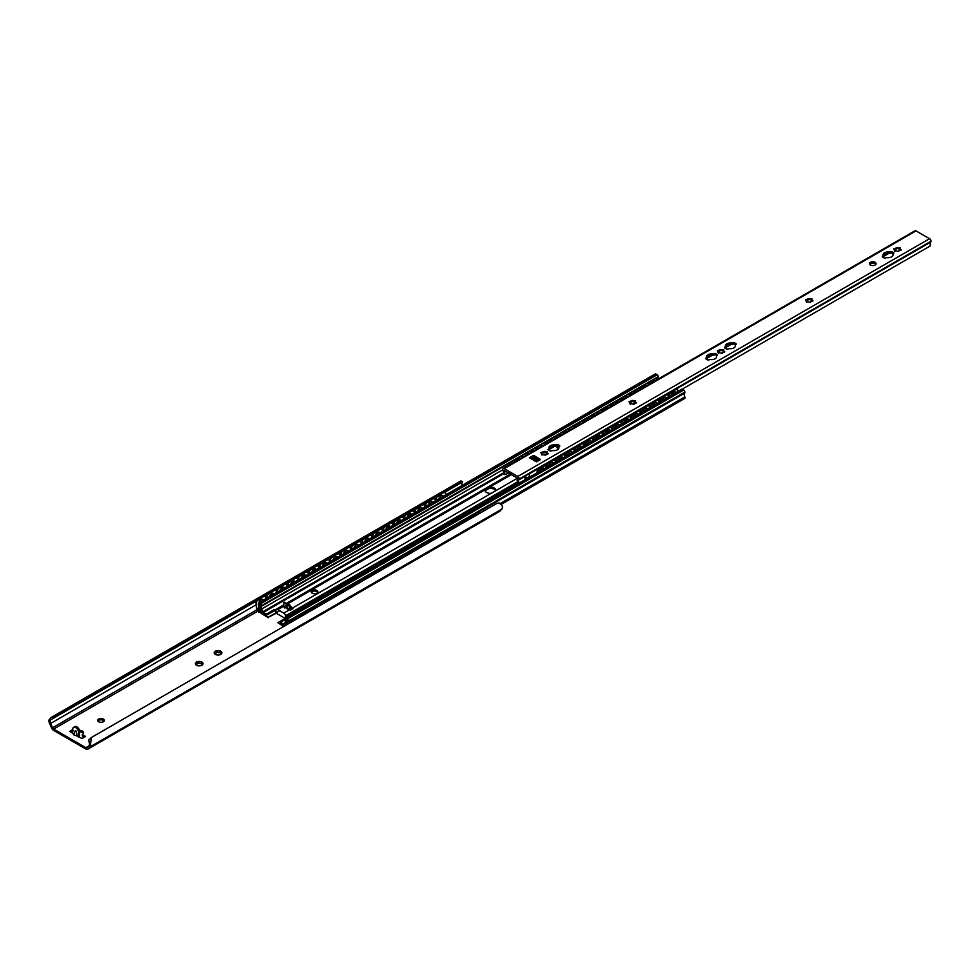 <?xml version="1.0" encoding="UTF-8"?>
<svg xmlns="http://www.w3.org/2000/svg" width="980" height="980" viewBox="0 0 980 980"><rect width="100%" height="100%" fill="white"/><g stroke="black" fill="none" stroke-linecap="round" stroke-linejoin="round"><path stroke-width="1.47" d="M103.329 719.038A3.332 1.923 180 0 1 104.309 720.386A3.332 1.923 180 0 1 100.977 722.309A3.332 1.923 180 0 1 97.645 720.386A3.332 1.923 180 0 1 99.703 718.622A3.332 1.923 180 0 1 103.329 719.038M104.088 721.072A3.332 1.923 0 0 0 103.329 720.398A3.332 1.923 0 0 0 97.865 721.072M196.159 665.077L196.172 665.028A3.847 2.217 180 0 1 195.4 663.374L195.657 662.835A3.847 2.217 180 0 1 197.752 661.623L198.707 661.476A3.847 2.217 180 0 1 201.561 661.917L202.774 664.514A3.847 2.217 180 0 1 201.941 665.249A3.847 2.217 180 0 1 200.68 665.726L199.724 665.873A3.847 2.217 180 0 1 196.87 665.432L196.649 665.432M202.125 662.762L202.738 664.55M202.272 662.272L202.26 662.321A3.847 2.217 180 0 1 203.032 663.975M196.306 665.31L195.4 663.374M198.707 661.476L201.561 661.917M202.774 664.514L200.716 665.775M197.715 662.737L197.715 663.178A1.47 0.845 180 0 1 197.739 663.325L197.752 661.623L196.012 664.122M201.892 663.301L201.243 663.362A1.47 0.845 180 0 1 198.916 662.995L197.739 663.007M202.162 664.979A1.47 0.845 180 0 1 201.77 664.416A1.47 0.845 180 0 1 201.819 664.195M499.163 511.609A3.749 2.156 -120 0 0 499.518 511.474A3.749 2.156 -120 0 0 499.812 511.242L501.711 509.196A5.598 3.234 -120 0 0 502.373 506.207L500.474 503.708L497.203 503.218L91.299 737.56L88.678 740.072L89.413 743.269A3.957 2.279 60 0 1 88.984 745.609L87.049 747.691A1.874 1.078 60 0 1 86.901 747.814A1.874 1.078 60 0 1 85.958 747.716L53.643 729.059A1.874 1.078 60 0 1 52.553 727.785L50.617 723.461A3.957 2.279 60 0 1 50.188 720.619L51.242 719.32M214.485 651.957A3.847 2.217 180 0 1 216.58 650.757L217.523 650.61A3.847 2.217 180 0 1 220.39 651.051L221.088 651.455A3.847 2.217 180 0 1 221.847 653.109L221.603 653.648A3.847 2.217 180 0 1 220.757 654.383A3.847 2.217 180 0 1 219.508 654.861L218.552 655.008A3.847 2.217 180 0 1 215.686 654.567L215 654.162A3.847 2.217 180 0 1 214.228 652.509L216.58 650.757L216.556 652.46A1.47 0.845 180 0 1 214.877 653.305M76.55 735.833L73.904 734.951L74.762 731.631C75.791 729.647 76.489 730.884 76.857 735.331L78.033 736.691L78.621 732.624A4.165 2.401 -120 0 0 76.808 728.434A4.165 2.401 -120 0 0 73.598 727.319A4.165 2.401 -120 0 0 72.741 729.218L72.741 733.64L74.051 734.388M73.01 733.285L69.654 731.35L72.741 729.561M79.552 730.406A4.165 2.401 180 0 1 83.631 732.807A4.165 2.401 180 0 1 82.406 734.51L85.542 736.433L82.002 738.479L78.033 736.691M197.739 663.325A1.47 0.845 180 0 1 196.049 664.17M221.088 651.455L221.847 653.109M220.941 651.884L221.566 653.672M215.135 654.444L214.228 652.509M217.523 650.61L220.39 651.051M221.603 653.648L219.545 654.91M220.708 652.435L220.059 652.484A1.47 0.845 180 0 1 217.744 652.129L216.556 652.141M220.978 654.113A1.47 0.845 180 0 1 220.598 653.538A1.47 0.845 180 0 1 220.647 653.329M78.621 732.954L79.797 731.938A4.165 2.401 -120 0 0 77.984 727.748A4.165 2.401 -120 0 0 74.774 726.633L73.598 727.319M79.503 732.452L79.503 735.502A2.083 1.201 -60 0 1 79.147 736.825M74.505 733.971L74.762 731.631M83.459 733.493A4.165 2.401 0 0 0 79.797 731.778M73.035 730.749L70.83 732.023M84.354 737.119L82.296 735.931L82.296 734.571M91.299 737.56L90.601 743.942A5.598 3.234 -120 0 1 89.94 746.932L88.029 748.977A3.749 2.156 -120 0 1 87.735 749.21A3.749 2.156 -120 0 1 85.86 749.026L53.741 730.48A3.749 2.156 -120 0 1 51.573 727.92L49.662 723.681A5.598 3.234 -120 0 1 49 719.933L51.033 717.544L54.182 716.123L52.136 718.977L256.466 601.01M462.229 485.345A3.957 2.279 60 0 1 461.96 482.883L462.376 481.707L460.073 481.793L54.182 716.123M460.073 481.793L460.772 482.197M462.376 481.707L460.955 480.886L51.046 717.544M497.203 503.218L499.237 503.034M462.707 481.94L444.565 492.413M436.48 497.081L433.969 498.526M425.884 503.193L423.385 504.639M415.3 509.306L412.788 510.752M404.716 515.419L402.204 516.864M394.119 521.532L391.62 522.977M383.535 527.644L381.024 529.102M372.939 533.769L370.44 535.215M362.355 539.882L359.856 541.327M351.771 545.995L349.26 547.44M341.175 552.108L338.676 553.553M330.591 558.22L328.079 559.666M320.007 564.333L317.496 565.779M309.411 570.446L306.911 571.891M298.827 576.559L296.315 578.004M288.23 582.671L285.731 584.117M277.646 588.784L275.147 590.23M267.062 594.897L264.551 596.342M284.923 618.576L277.83 622.68L283.6 626.538M276.262 613.235L268.422 617.241L279.361 610.92M264.931 596.514A2.083 1.348 113.3 0 0 264.723 596.391A2.083 1.348 113.3 0 0 263.718 596.514L257.25 600.25A2.083 1.348 113.3 0 0 255.964 602.896L257.164 610.393L259.614 612.488A1.874 1.078 60 0 1 261.341 613.48L268.422 617.768M284.041 626.281L277.83 622.68M268.422 617.241L261.636 613.26A2.499 1.446 -120 0 0 259.332 611.937L259.014 611.826M293.804 620.646A3.749 1.874 -54.1 0 1 296.487 619.103M258.879 602.749A3.749 2.413 -66.7 0 1 262.848 599.49A3.749 2.413 -66.7 0 1 263.546 600.054M304.388 614.534A3.749 1.874 -54.1 0 1 307.071 612.99M269.476 596.636A3.749 2.413 -66.7 0 1 273.445 593.378A3.749 2.413 -66.7 0 1 274.131 593.941M314.984 608.421A3.749 1.874 -54.1 0 1 317.655 606.877M280.06 590.524A3.749 2.413 -66.7 0 1 284.029 587.265A3.749 2.413 -66.7 0 1 284.727 587.829M325.568 602.308A3.749 1.874 -54.1 0 1 328.251 600.765M290.644 584.411A3.749 2.413 -66.7 0 1 294.613 581.152A3.749 2.413 -66.7 0 1 295.311 581.716M336.152 596.195A3.749 1.874 -54.1 0 1 338.835 594.652M301.24 578.298A3.749 2.413 -66.7 0 1 305.209 575.04A3.749 2.413 -66.7 0 1 305.895 575.603A3.749 3.749 0 0 0 305 574.966M346.749 590.082A3.749 1.874 -54.1 0 1 349.419 588.539M311.824 572.185A3.749 2.413 -66.7 0 1 315.793 568.927A3.749 2.413 -66.7 0 1 316.491 569.49A3.749 3.749 0 0 0 315.585 568.853M357.333 583.97A3.749 1.874 -54.1 0 1 360.015 582.426M322.408 566.073A3.749 2.413 -66.7 0 1 326.377 562.814A3.749 2.413 -66.7 0 1 327.075 563.378A3.749 3.749 0 0 0 326.181 562.74M367.916 577.857A3.749 1.874 -54.1 0 1 370.599 576.313M333.004 559.96A3.749 2.413 -66.7 0 1 336.973 556.701A3.749 2.413 -66.7 0 1 337.671 557.265M378.513 571.744A3.749 1.874 -54.1 0 1 381.196 570.201M343.588 553.847A3.749 2.413 -66.7 0 1 347.557 550.589A3.749 2.413 -66.7 0 1 348.255 551.152M389.097 565.632A3.749 1.874 -54.1 0 1 391.78 564.088M354.184 547.734A3.749 2.413 -66.7 0 1 358.153 544.476A3.749 2.413 -66.7 0 1 358.839 545.039M399.693 559.519A3.749 1.874 -54.1 0 1 402.363 557.975M364.768 541.621A3.749 2.413 -66.7 0 1 368.737 538.363A3.749 2.413 -66.7 0 1 369.435 538.927M410.277 553.406A3.749 1.874 -54.1 0 1 412.96 551.863M375.352 535.509A3.749 2.413 -66.7 0 1 379.321 532.25A3.749 2.413 -66.7 0 1 380.02 532.814A3.749 3.749 0 0 0 379.125 532.177M420.861 547.293A3.749 1.874 -54.1 0 1 423.544 545.75M385.949 529.396A3.749 2.413 -66.7 0 1 389.918 526.138A3.749 2.413 -66.7 0 1 390.604 526.701A3.749 3.749 0 0 0 389.709 526.064M431.457 541.181A3.749 1.874 -54.1 0 1 434.128 539.637M396.533 523.283A3.749 2.413 -66.7 0 1 400.502 520.025A3.749 2.413 -66.7 0 1 401.2 520.588M442.041 535.068A3.749 1.874 -54.1 0 1 444.724 533.524M407.116 517.171A3.749 2.413 -66.7 0 1 411.086 513.912A3.749 2.413 -66.7 0 1 411.784 514.476A3.749 3.749 0 0 0 410.89 513.839M452.625 528.955A3.749 1.874 -54.1 0 1 455.308 527.399M417.713 511.058A3.749 2.413 -66.7 0 1 421.682 507.787A3.749 2.413 -66.7 0 1 422.368 508.363M463.221 522.842A3.749 1.874 -54.1 0 1 465.904 521.287M428.297 504.933A3.749 2.413 -66.7 0 1 432.266 501.674A3.749 2.413 -66.7 0 1 432.964 502.25M256.405 603.08A2.083 1.348 -66.7 0 1 257.679 600.434L257.25 600.25M259.014 612.267L256.723 610.209L255.964 602.896M263.718 596.514L257.679 600.434M264.159 596.698A2.083 1.348 -66.7 0 1 265.164 596.587A2.083 1.348 -66.7 0 1 265.813 597.641L265.923 598.682M290.447 622.594A2.083 1.041 -54.1 0 1 292.077 620.352L291.636 620.034A2.083 1.041 125.9 0 0 289.982 622.459L290.276 622.68M299.317 616.408A2.083 1.041 125.9 0 0 299.133 616.2A2.083 1.041 125.9 0 0 298.104 616.298L291.636 620.034M298.104 616.298L292.077 620.352M298.545 616.616A2.083 1.041 -54.1 0 1 299.574 616.518A2.083 1.041 -54.1 0 1 299.843 617.167M266.989 596.967A2.083 1.348 -66.7 0 1 268.275 594.321L267.834 594.137A2.083 1.348 113.3 0 0 266.548 596.783L267.099 598.008M275.515 590.401A2.083 1.348 113.3 0 0 275.319 590.279A2.083 1.348 113.3 0 0 274.302 590.401L267.834 594.137M266.707 598.241L266.548 596.783M274.302 590.401L268.275 594.321M274.743 590.585A2.083 1.348 -66.7 0 1 275.748 590.475A2.083 1.348 -66.7 0 1 276.397 591.528L276.507 592.569M301.032 616.469A2.083 1.041 -54.1 0 1 302.661 614.24L302.22 613.921A2.083 1.041 125.9 0 0 300.566 616.346L300.872 616.567M309.901 610.295A2.083 1.041 125.9 0 0 309.729 610.087A2.083 1.041 125.9 0 0 308.688 610.185L302.22 613.921M308.688 610.185L302.661 614.24M309.129 610.503A2.083 1.041 -54.1 0 1 310.17 610.405A2.083 1.041 -54.1 0 1 310.427 611.055M277.573 590.854A2.083 1.348 -66.7 0 1 278.859 588.208L278.418 588.024A2.083 1.348 113.3 0 0 277.144 590.671L277.683 591.896M286.111 584.288A2.083 1.348 113.3 0 0 285.903 584.166A2.083 1.348 113.3 0 0 284.898 584.288L278.418 588.024M277.291 592.128L277.144 590.671M284.898 584.288L278.859 588.208M285.327 584.472A2.083 1.348 -66.7 0 1 286.344 584.362A2.083 1.348 -66.7 0 1 286.993 585.415L287.103 586.457M311.628 610.356A2.083 1.041 -54.1 0 1 313.245 608.127L312.816 607.808A2.083 1.041 125.9 0 0 311.15 610.234L311.456 610.454M320.497 604.182A2.083 1.041 125.9 0 0 320.313 603.974A2.083 1.041 125.9 0 0 319.284 604.072L312.816 607.808M319.284 604.072L313.245 608.127M319.713 604.391A2.083 1.041 -54.1 0 1 320.754 604.28A2.083 1.041 -54.1 0 1 321.011 604.942M288.169 584.741A2.083 1.348 -66.7 0 1 289.455 582.096L289.014 581.912A2.083 1.348 113.3 0 0 287.728 584.546L288.279 585.783M296.695 578.176A2.083 1.348 113.3 0 0 296.487 578.053A2.083 1.348 113.3 0 0 295.482 578.176L289.014 581.912M287.875 586.003L287.728 584.546M295.482 578.176L289.455 582.096M295.923 578.359A2.083 1.348 -66.7 0 1 296.928 578.249A2.083 1.348 -66.7 0 1 297.577 579.303L297.687 580.344M322.212 604.244A2.083 1.041 -54.1 0 1 323.841 602.014L323.4 601.696A2.083 1.041 125.9 0 0 321.746 604.121L322.04 604.341M331.081 598.07A2.083 1.041 125.9 0 0 330.909 597.861A2.083 1.041 125.9 0 0 329.868 597.959L323.4 601.696M329.868 597.959L323.841 602.014M330.309 598.278A2.083 1.041 -54.1 0 1 331.338 598.168A2.083 1.041 -54.1 0 1 331.608 598.829M298.753 578.629A2.083 1.348 -66.7 0 1 300.039 575.983L299.598 575.799A2.083 1.348 113.3 0 0 298.312 578.433L298.863 579.67M307.279 572.063A2.083 1.348 113.3 0 0 307.083 571.94A2.083 1.348 113.3 0 0 306.066 572.063L299.598 575.799M298.471 579.891L298.312 578.433M306.066 572.063L300.039 575.983M306.507 572.246A2.083 1.348 -66.7 0 1 307.512 572.136A2.083 1.348 -66.7 0 1 308.161 573.19L308.271 574.231M332.796 598.131A2.083 1.041 -54.1 0 1 334.425 595.901L333.984 595.583A2.083 1.041 125.9 0 0 332.33 598.008L332.637 598.229M341.665 591.957A2.083 1.041 125.9 0 0 341.493 591.749A2.083 1.041 125.9 0 0 340.464 591.846L333.984 595.583M340.464 591.846L334.425 595.901M340.893 592.165A2.083 1.041 -54.1 0 1 341.934 592.055A2.083 1.041 -54.1 0 1 342.192 592.716M309.337 572.516A2.083 1.348 -66.7 0 1 310.623 569.87L310.195 569.686A2.083 1.348 113.3 0 0 308.908 572.32L309.447 573.557M317.875 565.95A2.083 1.348 113.3 0 0 317.667 565.827A2.083 1.348 113.3 0 0 316.663 565.95L310.195 569.686M309.055 573.778L308.908 572.32M316.663 565.95L310.623 569.87M317.104 566.134A2.083 1.348 -66.7 0 1 318.108 566.011A2.083 1.348 -66.7 0 1 318.757 567.077L318.868 568.118M343.392 592.018A2.083 1.041 -54.1 0 1 345.009 589.788L344.58 589.47A2.083 1.041 125.9 0 0 342.914 591.896L343.221 592.116M352.261 585.844A2.083 1.041 125.9 0 0 352.077 585.624A2.083 1.041 125.9 0 0 351.048 585.734L344.58 589.47M351.048 585.734L345.009 589.788M351.489 586.052A2.083 1.041 -54.1 0 1 352.518 585.942A2.083 1.041 -54.1 0 1 352.776 586.604M319.933 566.403A2.083 1.348 -66.7 0 1 321.22 563.757L320.779 563.574A2.083 1.348 113.3 0 0 319.492 566.207L320.043 567.445M328.459 559.837A2.083 1.348 113.3 0 0 328.251 559.715A2.083 1.348 113.3 0 0 327.247 559.837L320.779 563.574M319.639 567.665L319.492 566.207M327.247 559.837L321.22 563.757M327.688 560.021A2.083 1.348 -66.7 0 1 328.692 559.899A2.083 1.348 -66.7 0 1 329.341 560.964L329.452 562.005M353.976 585.905A2.083 1.041 -54.1 0 1 355.605 583.676L355.164 583.357A2.083 1.041 125.9 0 0 353.51 585.783L353.817 586.003M362.845 579.731A2.083 1.041 125.9 0 0 362.674 579.511A2.083 1.041 125.9 0 0 361.632 579.621L355.164 583.357M361.632 579.621L355.605 583.676M362.073 579.94A2.083 1.041 -54.1 0 1 363.102 579.829A2.083 1.041 -54.1 0 1 363.372 580.491M330.517 560.291A2.083 1.348 -66.7 0 1 331.804 557.645L331.363 557.461A2.083 1.348 113.3 0 0 330.076 560.095L330.627 561.332M339.055 553.725A2.083 1.348 113.3 0 0 338.847 553.602A2.083 1.348 113.3 0 0 337.843 553.725L331.363 557.461M330.236 561.552L330.076 560.095M337.843 553.725L331.804 557.645M338.272 553.908A2.083 1.348 -66.7 0 1 339.288 553.786A2.083 1.348 -66.7 0 1 339.938 554.851L340.036 555.893M364.572 579.793A2.083 1.041 -54.1 0 1 366.189 577.563L365.748 577.245A2.083 1.041 125.9 0 0 364.095 579.67L364.401 579.891M373.429 573.619A2.083 1.041 125.9 0 0 373.257 573.398A2.083 1.041 125.9 0 0 372.229 573.508L365.748 577.245M372.229 573.508L366.189 577.563M372.657 573.827A2.083 1.041 -54.1 0 1 373.699 573.716A2.083 1.041 -54.1 0 1 373.956 574.378M341.113 554.178A2.083 1.348 -66.7 0 1 342.388 551.532L341.959 551.348A2.083 1.348 113.3 0 0 340.673 553.982L341.212 555.219M349.64 547.612A2.083 1.348 113.3 0 0 349.431 547.489A2.083 1.348 113.3 0 0 348.427 547.612L341.959 551.348M340.82 555.44L340.673 553.982M348.427 547.612L342.388 551.532M348.868 547.796A2.083 1.348 -66.7 0 1 349.872 547.673A2.083 1.348 -66.7 0 1 350.522 548.739L350.632 549.78M375.156 573.68A2.083 1.041 -54.1 0 1 376.773 571.45L376.345 571.132A2.083 1.041 125.9 0 0 374.679 573.557L374.985 573.778M384.025 567.506A2.083 1.041 125.9 0 0 383.841 567.285A2.083 1.041 125.9 0 0 382.812 567.396L376.345 571.132M382.812 567.396L376.773 571.45M383.254 567.714A2.083 1.041 -54.1 0 1 384.283 567.604A2.083 1.041 -54.1 0 1 384.552 568.265M351.698 548.065A2.083 1.348 -66.7 0 1 352.984 545.419L352.543 545.235A2.083 1.348 113.3 0 0 351.257 547.869L351.808 549.106M360.224 541.499A2.083 1.348 113.3 0 0 360.027 541.377A2.083 1.348 113.3 0 0 359.011 541.499L352.543 545.235M351.416 549.327L351.257 547.869M359.011 541.499L352.984 545.419M359.452 541.683A2.083 1.348 -66.7 0 1 360.456 541.56A2.083 1.348 -66.7 0 1 361.106 542.626L361.216 543.667M385.74 567.567A2.083 1.041 -54.1 0 1 387.37 565.338L386.929 565.019A2.083 1.041 125.9 0 0 385.275 567.445L385.581 567.665M394.609 561.393A2.083 1.041 125.9 0 0 394.438 561.173A2.083 1.041 125.9 0 0 393.397 561.283L386.929 565.019M393.397 561.283L387.37 565.338M393.838 561.601A2.083 1.041 -54.1 0 1 394.879 561.491A2.083 1.041 -54.1 0 1 395.136 562.153M362.282 541.952A2.083 1.348 -66.7 0 1 363.568 539.306L363.127 539.123A2.083 1.348 113.3 0 0 361.853 541.756L362.392 542.994M370.82 535.386A2.083 1.348 113.3 0 0 370.612 535.264A2.083 1.348 113.3 0 0 369.607 535.386L363.127 539.123M362 543.214L361.853 541.756M369.607 535.386L363.568 539.306M370.036 535.57A2.083 1.348 -66.7 0 1 371.053 535.448A2.083 1.348 -66.7 0 1 371.702 536.513L371.8 537.555M396.337 561.454A2.083 1.041 -54.1 0 1 397.954 559.225L397.513 558.906A2.083 1.041 125.9 0 0 395.859 561.332L396.165 561.552M405.205 555.28A2.083 1.041 125.9 0 0 405.022 555.06A2.083 1.041 125.9 0 0 403.993 555.17L397.513 558.906M403.993 555.17L397.954 559.225M404.422 555.489A2.083 1.041 -54.1 0 1 405.463 555.378A2.083 1.041 -54.1 0 1 405.72 556.04M372.878 535.84A2.083 1.348 -66.7 0 1 374.152 533.193L373.723 533.01A2.083 1.348 113.3 0 0 372.437 535.644L372.988 536.881M381.404 529.274A2.083 1.348 113.3 0 0 381.196 529.151A2.083 1.348 113.3 0 0 380.191 529.274L373.723 533.01M372.584 537.101L372.437 535.644M380.191 529.274L374.152 533.193M380.632 529.457A2.083 1.348 -66.7 0 1 381.637 529.335A2.083 1.348 -66.7 0 1 382.286 530.401L382.396 531.442M406.921 555.341A2.083 1.041 -54.1 0 1 408.55 553.112L408.109 552.793A2.083 1.041 125.9 0 0 406.455 555.219L406.749 555.44M415.79 549.168A2.083 1.041 125.9 0 0 415.618 548.947A2.083 1.041 125.9 0 0 414.577 549.057L408.109 552.793M414.577 549.057L408.55 553.112M415.018 549.376A2.083 1.041 -54.1 0 1 416.047 549.266A2.083 1.041 -54.1 0 1 416.316 549.915M383.462 529.715A2.083 1.348 -66.7 0 1 384.748 527.081L384.307 526.897A2.083 1.348 113.3 0 0 383.021 529.531L383.572 530.768M391.988 523.161A2.083 1.348 113.3 0 0 391.792 523.038A2.083 1.348 113.3 0 0 390.775 523.161L384.307 526.897M383.18 530.989L383.021 529.531M390.775 523.161L384.748 527.081M391.216 523.345A2.083 1.348 -66.7 0 1 392.221 523.222A2.083 1.348 -66.7 0 1 392.87 524.288L392.98 525.329M417.505 549.229A2.083 1.041 -54.1 0 1 419.134 546.999L418.693 546.681A2.083 1.041 125.9 0 0 417.039 549.106L417.345 549.327M426.374 543.055A2.083 1.041 125.9 0 0 426.202 542.834A2.083 1.041 125.9 0 0 425.161 542.945L418.693 546.681M425.161 542.945L419.134 546.999M425.602 543.263A2.083 1.041 -54.1 0 1 426.643 543.153A2.083 1.041 -54.1 0 1 426.9 543.802M394.046 523.602A2.083 1.348 -66.7 0 1 395.332 520.968L394.903 520.772A2.083 1.348 113.3 0 0 393.617 523.418L394.156 524.643M402.584 517.048A2.083 1.348 113.3 0 0 402.376 516.926A2.083 1.348 113.3 0 0 401.371 517.048L394.903 520.772M393.764 524.876L393.617 523.418M401.371 517.048L395.332 520.968M401.8 517.232A2.083 1.348 -66.7 0 1 402.817 517.109A2.083 1.348 -66.7 0 1 403.466 518.175L403.576 519.216M428.101 543.116A2.083 1.041 -54.1 0 1 429.718 540.887L429.289 540.568A2.083 1.041 125.9 0 0 427.623 542.994L427.929 543.214M436.97 536.942A2.083 1.041 125.9 0 0 436.786 536.721A2.083 1.041 125.9 0 0 435.757 536.832L429.289 540.568M435.757 536.832L429.718 540.887M436.198 537.15A2.083 1.041 -54.1 0 1 437.227 537.04A2.083 1.041 -54.1 0 1 437.484 537.689M404.642 517.489A2.083 1.348 -66.7 0 1 405.928 514.855L405.487 514.659A2.083 1.348 113.3 0 0 404.201 517.305L404.752 518.53M413.168 510.935A2.083 1.348 113.3 0 0 412.96 510.813A2.083 1.348 113.3 0 0 411.955 510.923L405.487 514.659M404.348 518.763L404.201 517.305M411.955 510.923L405.928 514.855M412.396 511.119A2.083 1.348 -66.7 0 1 413.401 510.997A2.083 1.348 -66.7 0 1 414.05 512.062L414.16 513.104M438.685 537.003A2.083 1.041 -54.1 0 1 440.314 534.774L439.873 534.455A2.083 1.041 125.9 0 0 438.219 536.881L438.513 537.101M447.554 530.829A2.083 1.041 125.9 0 0 447.382 530.609A2.083 1.041 125.9 0 0 446.341 530.719L439.873 534.455M446.341 530.719L440.314 534.774M446.782 531.038A2.083 1.041 -54.1 0 1 447.811 530.927A2.083 1.041 -54.1 0 1 448.08 531.577M415.226 511.376A2.083 1.348 -66.7 0 1 416.512 508.743L416.071 508.547A2.083 1.348 113.3 0 0 414.785 511.193L415.336 512.418M423.764 504.823A2.083 1.348 113.3 0 0 423.556 504.7A2.083 1.348 113.3 0 0 422.539 504.81L416.071 508.547M414.944 512.65L414.785 511.193M422.539 504.81L416.512 508.743M422.98 505.006A2.083 1.348 -66.7 0 1 423.985 504.884A2.083 1.348 -66.7 0 1 424.634 505.95L424.744 506.991M449.269 530.891A2.083 1.041 -54.1 0 1 450.898 528.661L450.457 528.343A2.083 1.041 125.9 0 0 448.803 530.768L449.11 530.989M458.138 524.716A2.083 1.041 125.9 0 0 457.966 524.496A2.083 1.041 125.9 0 0 456.937 524.606L450.457 528.343M456.937 524.606L450.898 528.661M457.366 524.925A2.083 1.041 -54.1 0 1 458.407 524.815A2.083 1.041 -54.1 0 1 458.665 525.464M425.822 505.264A2.083 1.348 -66.7 0 1 427.096 502.63L426.668 502.434A2.083 1.348 113.3 0 0 425.381 505.08L425.92 506.305M434.348 498.71A2.083 1.348 113.3 0 0 434.14 498.587A2.083 1.348 113.3 0 0 433.136 498.698L426.668 502.434M425.528 506.538L425.381 505.08M433.136 498.698L427.096 502.63M433.577 498.894A2.083 1.348 -66.7 0 1 434.581 498.771A2.083 1.348 -66.7 0 1 435.23 499.837L435.341 500.878M459.865 524.778A2.083 1.041 -54.1 0 1 461.482 522.548L461.053 522.23A2.083 1.041 125.9 0 0 459.387 524.655L459.694 524.876M468.734 518.604A2.083 1.041 125.9 0 0 468.55 518.383A2.083 1.041 125.9 0 0 467.521 518.494L461.053 522.23M467.521 518.494L461.482 522.548M467.962 518.812A2.083 1.041 -54.1 0 1 468.991 518.702A2.083 1.041 -54.1 0 1 469.249 519.351M438.893 498.82A3.749 2.413 -66.7 0 1 442.862 495.562A3.749 2.413 -66.7 0 1 443.548 496.137M473.805 516.73A3.749 1.874 -54.1 0 1 476.488 515.174M436.406 499.151A2.083 1.348 -66.7 0 1 437.693 496.517L437.252 496.321A2.083 1.348 113.3 0 0 435.965 498.967L436.517 500.192M444.932 492.597A2.083 1.348 113.3 0 0 444.724 492.475A2.083 1.348 113.3 0 0 443.72 492.585L437.252 496.321M436.125 500.425L435.965 498.967M443.72 492.585L437.693 496.517M444.161 492.781A2.083 1.348 -66.7 0 1 445.165 492.658A2.083 1.348 -66.7 0 1 445.814 493.724L445.925 494.765M470.449 518.665A2.083 1.041 -54.1 0 1 472.078 516.436L471.637 516.117A2.083 1.041 125.9 0 0 469.984 518.543L470.29 518.763M479.318 512.491A2.083 1.041 125.9 0 0 479.147 512.271A2.083 1.041 125.9 0 0 478.105 512.381L471.637 516.117M478.105 512.381L472.078 516.436M478.546 512.699A2.083 1.041 -54.1 0 1 479.575 512.589A2.083 1.041 -54.1 0 1 479.845 513.238M495.709 490.858A5.402 3.124 0 0 0 494.226 489.241A5.402 3.124 0 0 0 488.493 488.53L485.345 490.355A5.402 3.124 0 0 0 485.088 490.858M283.747 606.314L277.634 609.572A3.332 1.923 -120 0 0 275.968 609.413A3.332 1.923 -120 0 0 275.919 609.438L275.76 612.476M283.514 606.179A3.332 1.923 -120 0 0 282.84 605.897L283.771 605.358M485.051 489.816L489.632 487.17A5.402 3.124 180 0 1 494.226 488.052A5.402 3.124 180 0 1 495.807 490.257A5.402 3.124 180 0 1 495.758 490.711L491.164 493.357A5.402 3.124 180 0 1 484.99 490.257A5.402 3.124 180 0 1 485.051 489.816L287.63 603.803M290.546 606.363L292.31 608.2A3.332 1.923 60 0 1 292.959 608.69L290.3 610.209A3.332 1.923 -120 0 0 289.627 609.707L288.782 609.732L289.517 607.233L288.929 605.738L283.918 602.847L283.477 606.669L284.96 607.527M287.814 616.947L285.462 614.95A3.332 1.923 -120 0 0 283.747 613.1L277.634 609.572M289.517 607.233L290.546 606.632L289.957 605.138L284.359 602.59M290.105 606.89L290.105 608.617A1.874 1.078 -60 0 1 289.786 609.805M285.401 607.098L285.596 605.946C286.479 604.954 287.091 605.726 287.446 608.286L285.107 607.612M292.31 608.2L292.31 609.058M292.31 608.568L290.105 607.294M317.679 592.41A3.332 1.923 0 0 0 316.871 591.638A3.332 1.923 0 0 0 311.346 592.41L313.576 591.161M316.871 590.45A3.332 1.923 180 0 1 317.839 591.81A3.332 1.923 180 0 1 314.519 593.733A3.332 1.923 180 0 1 311.187 591.81A3.332 1.923 180 0 1 313.245 590.034A3.332 1.923 180 0 1 316.871 590.45M275.539 611.63L274.853 610.846A1.25 0.723 0 0 0 273.775 611.055L267.16 614.877A1.25 0.723 180 0 1 265.396 614.877L265.396 613.676A1.25 0.723 0 0 0 267.16 613.676L273.775 609.866A1.25 0.723 180 0 1 275.613 609.903L275.907 609.989M265.396 613.676L262.775 611.826L261.672 608.984A3.491 2.021 60 0 1 261.648 606.167A1.495 0.87 -120 0 0 261.77 605.665L261.77 605.518A1.495 0.87 -120 0 0 260.717 603.68L259.48 602.97A1.666 0.956 -120 0 0 258.647 602.884A1.666 0.956 -120 0 0 258.304 603.643L258.304 604.048A1.666 0.956 -120 0 0 258.487 604.88A3.957 2.279 60 0 1 258.316 608.507A1.25 0.723 -120 0 0 258.132 609.033L258.132 609.18A1.25 0.723 -120 0 0 259.014 610.712L261.452 612.12L261.452 610.932L259.21 609.634A5.402 3.124 -120 0 0 258.916 603.827L260.839 604.942A4.949 2.854 -120 0 0 260.778 609.07L262.101 612.463A1.25 0.723 -120 0 0 262.861 613.407L265.396 614.877M285.058 618.307L275.919 613.027M281.272 621.835A1.25 0.723 0 0 0 281.272 622.851L283.796 624.113L284.996 622.459A3.491 2.021 60 0 0 285.021 619.666L281.272 621.835M285.217 625.118L284.433 625.571A1.25 0.723 -120 0 1 283.808 625.497L281.272 624.04A1.25 0.723 180 0 1 280.917 623.537L280.917 622.337M284.433 625.571A1.25 0.723 -120 0 0 284.58 625.436L285.891 623.562A4.949 2.854 -120 0 0 285.829 619.372L287.753 620.475A5.402 3.124 -120 0 0 286.969 624.603M286.05 625.13L285.217 624.652L285.217 625.608M287.789 624.113A3.957 2.279 60 0 1 288.181 622.018A1.666 0.956 -120 0 0 288.365 621.394L288.365 621.002A1.666 0.956 -120 0 0 287.189 618.968L285.952 618.245A1.495 0.87 -120 0 0 285.204 618.172A1.495 0.87 -120 0 0 284.898 618.858L284.898 619.005A1.495 0.87 -120 0 0 285.021 619.666M260.68 608.788L259.21 609.634M657.837 378.109A3.491 2.021 60 0 1 658.131 377.263A1.495 0.87 -120 0 0 658.254 376.749L658.254 376.602A1.495 0.87 -120 0 0 657.2 374.776L655.963 374.066A1.666 0.956 -120 0 0 655.13 373.98L258.647 602.884M684.138 398.346A1.25 0.723 -120 0 0 685.02 397.831L685.02 397.684A1.25 0.723 -120 0 0 684.836 396.937A3.957 2.279 60 0 1 684.665 393.115A1.666 0.956 -120 0 0 684.848 392.49L684.848 392.098A1.666 0.956 -120 0 0 683.673 390.052L682.435 389.342A1.495 0.87 -120 0 0 681.688 389.268L285.204 618.172M286.785 623.746L285.217 624.652M535.117 457.611L532.226 458.959L536.256 458.591A2.328 1.348 0 0 0 536.697 458.518M632.847 403.711L634.673 402.952M544.304 454.451L545.713 454.818M558.637 448.693L557.02 447.762M557.02 447.493L558.784 446.464M633.95 403.576L632.994 404.127M545.676 455.308L544.733 454.843M537.26 458.848A2.328 1.348 180 0 1 536.256 459.106L533.096 459.179M558.784 448.411L558.796 447.113A4.986 2.879 180 0 1 558.918 447.738A4.986 2.879 180 0 1 552.843 450.555L550.258 451.057L547.955 449.526L549.057 448.375A4.986 2.879 180 0 1 548.935 447.738A4.986 2.879 180 0 1 555.023 444.932L557.608 444.43L559.666 445.618L557.228 447.872M525.537 453.936A2.083 1.384 110.8 0 0 525.329 453.826A2.083 1.384 110.8 0 0 524.337 453.961L519.045 457.011A2.083 1.384 110.8 0 0 517.82 459.681L518.236 459.841M524.337 453.961L524.778 454.12A2.083 1.384 -69.2 0 1 525.758 453.997A2.083 1.384 -69.2 0 1 526.493 455.063M524.778 454.12L519.045 457.011M518.261 459.828A2.083 1.384 -69.2 0 1 519.486 457.182M520.858 458.322A3.283 2.193 -69.2 0 1 523.835 456.558A3.283 2.193 -69.2 0 1 523.884 456.57M537.677 471.147A2.083 0.98 -52.2 0 1 539.404 468.759L538.963 468.428A2.083 0.98 127.8 0 0 537.248 470.804L537.457 472.544M536.918 472.85L537.248 470.804M545.456 465.488A2.083 0.98 127.8 0 0 545.284 465.255A2.083 0.98 127.8 0 0 544.255 465.365L538.963 468.428M544.255 465.365L544.696 465.708A2.083 0.98 -52.2 0 1 545.725 465.598A2.083 0.98 -52.2 0 1 545.921 466.394L545.688 467.791M534.945 448.509A2.083 1.384 110.8 0 0 534.737 448.399A2.083 1.384 110.8 0 0 533.757 448.522L528.465 451.584A2.083 1.384 110.8 0 0 527.24 454.242L527.644 454.402A2.083 1.384 -69.2 0 1 528.894 451.743L528.465 451.584M533.757 448.522L534.186 448.693A2.083 1.384 -69.2 0 1 535.178 448.558A2.083 1.384 -69.2 0 1 535.901 449.636M534.186 448.693L528.894 451.743M530.278 452.882A3.283 2.193 -69.2 0 1 533.255 451.119A3.283 2.193 -69.2 0 1 533.304 451.143M547.097 465.708A2.083 0.98 -52.2 0 1 548.812 463.332L548.384 462.989A2.083 0.98 127.8 0 0 546.656 465.377L546.865 467.105M554.864 460.061A2.083 0.98 127.8 0 0 554.705 459.828A2.083 0.98 127.8 0 0 553.676 459.939L548.384 462.989M546.326 467.423L546.656 465.377M553.676 459.939L548.812 463.332M554.104 460.269A2.083 0.98 -52.2 0 1 555.133 460.159A2.083 0.98 -52.2 0 1 555.329 460.955L555.109 462.352M544.353 443.07A2.083 1.384 110.8 0 0 544.157 442.96A2.083 1.384 110.8 0 0 543.165 443.095L537.873 446.145A2.083 1.384 110.8 0 0 536.648 448.816L537.065 448.963M543.165 443.095L543.606 443.254A2.083 1.384 -69.2 0 1 544.586 443.132A2.083 1.384 -69.2 0 1 545.321 444.197M543.606 443.254L537.873 446.145M537.077 448.95A2.083 1.384 -69.2 0 1 538.302 446.317M539.686 447.456A3.283 2.193 -69.2 0 1 542.663 445.692A3.283 2.193 -69.2 0 1 542.712 445.704M556.505 460.282A2.083 0.98 -52.2 0 1 558.22 457.893L557.792 457.562A2.083 0.98 127.8 0 0 556.077 459.939L556.285 461.666M564.272 454.622A2.083 0.98 127.8 0 0 564.113 454.389A2.083 0.98 127.8 0 0 563.084 454.5L558.22 457.893M563.084 454.5L557.792 457.562M564.517 456.913L564.737 455.516A2.083 0.98 -52.2 0 0 564.541 454.732L564.113 454.389M563.524 454.843A2.083 0.98 -52.2 0 1 564.541 454.732M558.11 460.612A3.283 1.556 -52.2 0 1 560.095 457.746A3.283 1.556 -52.2 0 1 562.336 457.121A3.283 1.556 -52.2 0 1 562.349 457.121A3.283 3.283 0 0 1 562.998 457.795M553.774 437.644A2.083 1.384 110.8 0 0 553.565 437.533A2.083 1.384 110.8 0 0 552.573 437.656L547.281 440.706A2.083 1.384 110.8 0 0 546.056 443.377L546.473 443.536A2.083 1.384 -69.2 0 1 547.722 440.877L547.281 440.706M552.573 437.656L553.014 437.815A2.083 1.384 -69.2 0 1 553.994 437.693A2.083 1.384 -69.2 0 1 554.729 438.771M553.014 437.815L547.722 440.877M549.094 442.017A3.283 2.193 -69.2 0 1 552.071 440.253A3.283 2.193 -69.2 0 1 552.12 440.265M565.913 454.843A2.083 0.98 -52.2 0 1 567.641 452.466L567.2 452.123A2.083 0.98 127.8 0 0 565.485 454.5L565.693 456.239M573.692 449.195A2.083 0.98 127.8 0 0 573.521 448.95A2.083 0.98 127.8 0 0 572.491 449.073L567.2 452.123M565.154 456.545L565.485 454.5M572.491 449.073L567.641 452.466M572.933 449.404A2.083 0.98 -52.2 0 1 573.962 449.293A2.083 0.98 -52.2 0 1 574.158 450.09L573.925 451.486M563.182 432.204A2.083 1.384 110.8 0 0 562.973 432.094A2.083 1.384 110.8 0 0 561.993 432.217L556.701 435.279A2.083 1.384 110.8 0 0 555.476 437.95L555.88 438.097M561.993 432.217L562.422 432.388A2.083 1.384 -69.2 0 1 563.414 432.254A2.083 1.384 -69.2 0 1 564.137 433.332M562.422 432.388L556.701 435.279M555.905 438.085A2.083 1.384 -69.2 0 1 557.13 435.439M558.514 436.578A3.283 2.193 -69.2 0 1 561.491 434.814A3.283 2.193 -69.2 0 1 561.54 434.838M575.334 449.404A2.083 0.98 -52.2 0 1 577.048 447.027L576.62 446.696A2.083 0.98 127.8 0 0 574.893 449.073L575.101 450.8M583.1 443.756A2.083 0.98 127.8 0 0 582.929 443.524A2.083 0.98 127.8 0 0 581.912 443.634L577.048 447.027M581.912 443.634L576.62 446.696M583.345 446.047L583.566 444.651A2.083 0.98 -52.2 0 0 583.37 443.854L582.929 443.524M582.341 443.977A2.083 0.98 -52.2 0 1 583.37 443.854M576.938 449.747A3.283 1.556 -52.2 0 1 578.911 446.88A3.283 1.556 -52.2 0 1 581.165 446.255A3.283 1.556 -52.2 0 1 581.177 446.255M572.59 426.766A2.083 1.384 110.8 0 0 572.394 426.655A2.083 1.384 110.8 0 0 571.401 426.79L566.109 429.84A2.083 1.384 110.8 0 0 564.884 432.511L565.301 432.67M571.401 426.79L571.842 426.949A2.083 1.384 -69.2 0 1 572.822 426.827A2.083 1.384 -69.2 0 1 573.557 427.893M571.842 426.949L566.109 429.84M565.313 432.658A2.083 1.384 -69.2 0 1 566.538 430.012M567.922 431.151A3.283 2.193 -69.2 0 1 570.899 429.387A3.283 2.193 -69.2 0 1 570.948 429.399M584.741 443.977A2.083 0.98 -52.2 0 1 586.457 441.6L586.028 441.257A2.083 0.98 127.8 0 0 584.313 443.634L584.521 445.373M592.508 438.317A2.083 0.98 127.8 0 0 592.349 438.085A2.083 0.98 127.8 0 0 591.32 438.207L586.028 441.257M583.97 445.68L584.313 443.634M591.32 438.207L586.457 441.6M591.761 438.538A2.083 0.98 -52.2 0 1 592.778 438.428A2.083 0.98 -52.2 0 1 592.974 439.224L592.753 440.62M582.01 421.339A2.083 1.384 110.8 0 0 581.802 421.229A2.083 1.384 110.8 0 0 580.809 421.351L575.517 424.413A2.083 1.384 110.8 0 0 574.292 427.072L574.709 427.231A2.083 1.384 -69.2 0 1 575.958 424.573L575.517 424.413M580.809 421.351L581.25 421.523A2.083 1.384 -69.2 0 1 582.23 421.388A2.083 1.384 -69.2 0 1 582.965 422.466M581.25 421.523L575.958 424.573M577.33 425.712A3.283 2.193 -69.2 0 1 580.307 423.948A3.283 2.193 -69.2 0 1 580.356 423.973A3.283 3.283 0 0 0 580.123 423.887M594.149 438.538A2.083 0.98 -52.2 0 1 595.877 436.161L595.436 435.818A2.083 0.98 127.8 0 0 593.721 438.207L593.929 439.934M601.928 432.891A2.083 0.98 127.8 0 0 601.757 432.658A2.083 0.98 127.8 0 0 600.728 432.768L595.877 436.161M600.728 432.768L595.436 435.818M602.161 435.181L602.394 433.785A2.083 0.98 -52.2 0 0 602.198 432.988L601.757 432.658M601.169 433.099A2.083 0.98 -52.2 0 1 602.198 432.988M595.754 438.881A3.283 1.556 -52.2 0 1 597.739 436.002A3.283 1.556 -52.2 0 1 599.993 435.39A3.283 1.556 -52.2 0 1 600.005 435.39M591.418 415.9A2.083 1.384 110.8 0 0 591.21 415.79A2.083 1.384 110.8 0 0 590.23 415.924L584.938 418.975A2.083 1.384 110.8 0 0 583.713 421.645L584.117 421.792A2.083 1.384 -69.2 0 1 585.366 419.146L584.938 418.975M590.23 415.924L590.658 416.084A2.083 1.384 -69.2 0 1 591.651 415.961A2.083 1.384 -69.2 0 1 592.373 417.027M590.658 416.084L585.366 419.146M586.751 420.285A3.283 2.193 -69.2 0 1 589.727 418.521A3.283 2.193 -69.2 0 1 589.776 418.534M603.57 433.111A2.083 0.98 -52.2 0 1 605.285 430.722L604.856 430.392A2.083 0.98 127.8 0 0 603.129 432.768L603.337 434.507M611.336 427.452A2.083 0.98 127.8 0 0 611.165 427.219A2.083 0.98 127.8 0 0 610.148 427.329L604.856 430.392M602.798 434.814L603.129 432.768M610.148 427.329L605.285 430.722M610.577 427.672A2.083 0.98 -52.2 0 1 611.606 427.562A2.083 0.98 -52.2 0 1 611.802 428.346L611.581 429.742M600.826 410.473A2.083 1.384 110.8 0 0 600.63 410.363A2.083 1.384 110.8 0 0 599.638 410.485L594.346 413.548A2.083 1.384 110.8 0 0 593.121 416.206L593.537 416.365M599.638 410.485L600.079 410.645A2.083 1.384 -69.2 0 1 601.059 410.522A2.083 1.384 -69.2 0 1 601.793 411.6M600.079 410.645L594.346 413.548M593.549 416.353A2.083 1.384 -69.2 0 1 594.774 413.707M596.159 414.846A3.283 2.193 -69.2 0 1 599.135 413.082A3.283 2.193 -69.2 0 1 599.184 413.107M612.978 427.672A2.083 0.98 -52.2 0 1 614.693 425.296L614.264 424.952A2.083 0.98 127.8 0 0 612.549 427.329L612.757 429.069M620.744 422.025A2.083 0.98 127.8 0 0 620.585 421.78A2.083 0.98 127.8 0 0 619.556 421.902L614.693 425.296M619.556 421.902L614.264 424.952M620.989 424.316L621.21 422.919A2.083 0.98 -52.2 0 0 621.014 422.123L620.585 421.78M619.997 422.233A2.083 0.98 -52.2 0 1 621.014 422.123M614.582 428.015A3.283 1.556 -52.2 0 1 616.567 425.136A3.283 1.556 -52.2 0 1 618.809 424.512A3.283 1.556 -52.2 0 1 618.821 424.524A3.283 3.283 0 0 1 619.47 425.185M610.246 405.034A2.083 1.384 110.8 0 0 610.038 404.924A2.083 1.384 110.8 0 0 609.046 405.046L603.754 408.109A2.083 1.384 110.8 0 0 602.529 410.779L602.945 410.926A2.083 1.384 -69.2 0 1 604.195 408.268L603.754 408.109M609.046 405.046L609.487 405.218A2.083 1.384 -69.2 0 1 610.466 405.083A2.083 1.384 -69.2 0 1 611.202 406.161M609.487 405.218L604.195 408.268M605.567 409.407A3.283 2.193 -69.2 0 1 608.543 407.643A3.283 2.193 -69.2 0 1 608.592 407.668A3.283 3.283 0 0 0 608.36 407.594M622.386 422.233A2.083 0.98 -52.2 0 1 624.113 419.857L623.672 419.526A2.083 0.98 127.8 0 0 621.957 421.902L622.165 423.63M630.164 416.586A2.083 0.98 127.8 0 0 629.993 416.353A2.083 0.98 127.8 0 0 628.964 416.463L623.672 419.526M621.626 423.948L621.957 421.902M628.964 416.463L624.113 419.857M629.405 416.806A2.083 0.98 -52.2 0 1 630.434 416.684A2.083 0.98 -52.2 0 1 630.63 417.48L630.397 418.877M619.654 399.595A2.083 1.384 110.8 0 0 619.446 399.485A2.083 1.384 110.8 0 0 618.466 399.62L613.174 402.67A2.083 1.384 110.8 0 0 611.949 405.34L612.353 405.5A2.083 1.384 -69.2 0 1 613.602 402.841L613.174 402.67M618.466 399.62L618.895 399.779A2.083 1.384 -69.2 0 1 619.887 399.656A2.083 1.384 -69.2 0 1 620.61 400.734M618.895 399.779L613.602 402.841M614.987 403.981A3.283 2.193 -69.2 0 1 617.964 402.216A3.283 2.193 -69.2 0 1 618.013 402.229M631.806 416.806A2.083 0.98 -52.2 0 1 633.521 414.43L633.092 414.087A2.083 0.98 127.8 0 0 631.365 416.463L631.573 418.203M639.573 411.147A2.083 0.98 127.8 0 0 639.401 410.914A2.083 0.98 127.8 0 0 638.384 411.037L633.521 414.43M638.384 411.037L633.092 414.087M639.817 413.45L640.038 412.053A2.083 0.98 -52.2 0 0 639.842 411.257L639.401 410.914M638.813 411.367A2.083 0.98 -52.2 0 1 639.842 411.257M633.411 417.149A3.283 1.556 -52.2 0 1 635.383 414.271A3.283 1.556 -52.2 0 1 637.637 413.646A3.283 1.556 -52.2 0 1 637.649 413.658M629.062 394.168A2.083 1.384 110.8 0 0 628.866 394.058A2.083 1.384 110.8 0 0 627.874 394.18L622.582 397.243A2.083 1.384 110.8 0 0 621.357 399.901L621.773 400.06M627.874 394.18L628.315 394.352A2.083 1.384 -69.2 0 1 629.295 394.217A2.083 1.384 -69.2 0 1 630.03 395.295M628.315 394.352L622.582 397.243M621.786 400.048A2.083 1.384 -69.2 0 1 623.01 397.402M624.395 398.541A3.283 2.193 -69.2 0 1 627.372 396.777A3.283 2.193 -69.2 0 1 627.42 396.802M641.214 411.367A2.083 0.98 -52.2 0 1 642.929 408.991L642.5 408.648A2.083 0.98 127.8 0 0 640.785 411.037L640.994 412.764M648.981 405.72A2.083 0.98 127.8 0 0 648.821 405.487A2.083 0.98 127.8 0 0 647.792 405.598L642.5 408.648M640.442 413.082L640.785 411.037M647.792 405.598L642.929 408.991M648.233 405.928A2.083 0.98 -52.2 0 1 649.25 405.818A2.083 0.98 -52.2 0 1 649.446 406.614L649.226 408.011M638.482 388.729A2.083 1.384 110.8 0 0 638.274 388.619A2.083 1.384 110.8 0 0 637.282 388.754L631.99 391.804A2.083 1.384 110.8 0 0 630.765 394.475L631.181 394.634A2.083 1.384 -69.2 0 1 632.431 391.976L631.99 391.804M637.282 388.754L637.723 388.913A2.083 1.384 -69.2 0 1 638.703 388.791A2.083 1.384 -69.2 0 1 639.438 389.856M637.723 388.913L632.431 391.976M633.803 393.115A3.283 2.193 -69.2 0 1 636.78 391.351A3.283 2.193 -69.2 0 1 636.829 391.363A3.283 3.283 0 0 0 636.596 391.29M650.622 405.941A2.083 0.98 -52.2 0 1 652.349 403.552L651.908 403.221A2.083 0.98 127.8 0 0 650.193 405.598L650.402 407.337M658.401 400.281A2.083 0.98 127.8 0 0 658.229 400.048A2.083 0.98 127.8 0 0 657.2 400.159L652.349 403.552M657.2 400.159L651.908 403.221M658.634 402.572L658.866 401.188A2.083 0.98 -52.2 0 0 658.67 400.391L658.229 400.048M657.641 400.502A2.083 0.98 -52.2 0 1 658.67 400.391M652.227 406.271A3.283 1.556 -52.2 0 1 654.211 403.405A3.283 1.556 -52.2 0 1 656.465 402.78A3.283 1.556 -52.2 0 1 656.477 402.792M647.89 383.303A2.083 1.384 110.8 0 0 647.682 383.192A2.083 1.384 110.8 0 0 646.702 383.315L641.41 386.377A2.083 1.384 110.8 0 0 640.185 389.036L640.589 389.195A2.083 1.384 -69.2 0 1 641.839 386.537L641.41 386.377M646.702 383.315L647.131 383.486A2.083 1.384 -69.2 0 1 648.123 383.352A2.083 1.384 -69.2 0 1 648.846 384.43M647.131 383.486L641.839 386.537M643.223 387.676A3.283 2.193 -69.2 0 1 646.2 385.912A3.283 2.193 -69.2 0 1 646.249 385.936M660.042 400.502A2.083 0.98 -52.2 0 1 661.757 398.125L661.329 397.782A2.083 0.98 127.8 0 0 659.601 400.171L659.81 401.898M667.809 394.854A2.083 0.98 127.8 0 0 667.637 394.622A2.083 0.98 127.8 0 0 666.62 394.732L661.329 397.782M659.27 402.204L659.601 400.171M666.62 394.732L661.757 398.125M667.049 395.063A2.083 0.98 -52.2 0 1 668.078 394.952A2.083 0.98 -52.2 0 1 668.274 395.749L668.042 397.145M539.282 471.478A3.283 1.556 -52.2 0 1 541.266 468.612A3.283 1.556 -52.2 0 1 543.52 467.987A3.283 1.556 -52.2 0 1 543.533 467.999M548.702 466.051A3.283 1.556 -52.2 0 1 550.674 463.173A3.283 1.556 -52.2 0 1 552.928 462.548A3.283 1.556 -52.2 0 1 552.941 462.56M567.518 455.185A3.283 1.556 -52.2 0 1 569.503 452.307A3.283 1.556 -52.2 0 1 571.757 451.682A3.283 1.556 -52.2 0 1 571.769 451.694M586.346 444.308A3.283 1.556 -52.2 0 1 588.331 441.441A3.283 1.556 -52.2 0 1 590.573 440.816A3.283 1.556 -52.2 0 1 590.585 440.829A3.283 3.283 0 0 1 591.234 441.49M605.174 433.442A3.283 1.556 -52.2 0 1 607.147 430.575A3.283 1.556 -52.2 0 1 609.401 429.951A3.283 1.556 -52.2 0 1 609.413 429.963M623.99 422.576A3.283 1.556 -52.2 0 1 625.975 419.71A3.283 1.556 -52.2 0 1 628.229 419.085A3.283 1.556 -52.2 0 1 628.241 419.085M642.819 411.71A3.283 1.556 -52.2 0 1 644.803 408.832A3.283 1.556 -52.2 0 1 647.045 408.219A3.283 1.556 -52.2 0 1 647.057 408.219M661.647 400.845A3.283 1.556 -52.2 0 1 663.619 397.966A3.283 1.556 -52.2 0 1 665.873 397.341A3.283 1.556 -52.2 0 1 665.886 397.353M657.298 377.863A2.083 1.384 110.8 0 0 657.102 377.753A2.083 1.384 110.8 0 0 656.11 377.876L650.818 380.938A2.083 1.384 110.8 0 0 649.593 383.609L650.01 383.756M656.11 377.876L656.551 378.047A2.083 1.384 -69.2 0 1 657.531 377.925A2.083 1.384 -69.2 0 1 658.266 378.99M656.551 378.047L650.818 380.938M650.022 383.744A2.083 1.384 -69.2 0 1 651.247 381.098M652.631 382.237A3.283 2.193 -69.2 0 1 655.608 380.473A3.283 2.193 -69.2 0 1 655.657 380.497M669.45 395.063A2.083 0.98 -52.2 0 1 671.165 392.686L670.736 392.355A2.083 0.98 127.8 0 0 669.022 394.732L669.23 396.459M677.217 389.415A2.083 0.98 127.8 0 0 677.058 389.183A2.083 0.98 127.8 0 0 676.029 389.293L670.736 392.355M668.679 396.777L669.022 394.732M676.029 389.293L671.165 392.686M676.47 389.636A2.083 0.98 -52.2 0 1 677.486 389.513A2.083 0.98 -52.2 0 1 677.682 390.31L677.462 391.706M671.055 395.406A3.283 1.556 -52.2 0 1 673.039 392.539A3.283 1.556 -52.2 0 1 675.281 391.914A3.283 1.556 -52.2 0 1 675.293 391.914M544.696 465.708L539.404 468.759M555.746 461.984L556.077 459.939M574.562 451.119L574.893 449.073M593.39 440.253L593.721 438.207M612.206 429.375L612.549 427.329M631.034 418.509L631.365 416.463M649.863 407.643L650.193 405.598M546.754 452.846L543.104 452.576A3.687 2.119 0 0 0 542.479 452.76M546.534 452.76A3.687 2.119 0 0 0 544.047 452.429L544.292 451.449M547.636 454.205L547.11 453.066M546.534 452.834L548.298 453.666L544.745 455.002L541.585 454.512L542.504 453.654L540.74 452.687L544.292 451.351L547.452 451.841L546.534 452.699M541.707 453.287L543.018 452.393M541.401 453.948L541.928 455.088M545.75 455.284L545.738 454.598M519.645 483.018L518.346 481.474A3.491 2.021 60 0 1 518.947 479.82A1.666 0.956 -120 0 0 519.229 479.098L519.229 478.987A2.083 1.201 -120 0 0 517.759 476.439L504.222 468.624A2.083 1.201 -120 0 0 503.181 468.526A2.083 1.201 -120 0 0 502.752 469.481L502.752 469.591A1.666 0.956 -120 0 0 503.034 470.633A3.491 2.021 60 0 1 503.622 472.973L504.81 473.646A5.157 2.977 -120 0 0 504.002 470.412L517.979 478.485A5.157 2.977 -120 0 0 517.171 480.788L519.449 482.944M634.77 401.812A3.687 2.119 0 0 0 632.284 401.482L631.341 401.629A3.687 2.119 0 0 0 630.716 401.825M549.057 448.583L548.788 450.2M558.796 447.113L558.796 448.264M559.078 446.635L557.608 445.79L555.023 446.292A4.986 2.879 0 0 0 549.082 448.436M706.482 357.798L706.715 357.357A4.986 2.879 180 0 1 706.592 356.72A4.986 2.879 180 0 1 712.668 353.915L715.253 353.413L717.323 354.601L716.454 356.095A4.986 2.879 180 0 1 716.576 356.72A4.986 2.879 180 0 1 710.488 359.538L707.903 360.04L705.6 358.509L706.482 357.798L706.482 359.158L706.715 357.565M716.735 355.618L715.253 354.772L712.668 355.274A4.986 2.879 0 0 0 706.727 357.406M725.531 346.687L725.261 348.317M735.551 344.752L734.081 343.907L731.497 344.397A4.986 2.879 0 0 0 725.555 346.54M883.188 255.67L882.907 257.299M893.209 253.734L891.739 252.877L889.142 253.379A4.986 2.879 0 0 0 883.201 255.523M811.244 299.868L813.008 300.836L809.456 302.171L806.295 301.681L807.214 300.823L805.45 299.856L809.014 298.52L812.163 299.01L811.256 299.966A3.687 2.119 0 0 0 808.77 299.598L807.814 299.745A3.687 2.119 0 0 0 807.189 299.929M539.515 460.147L534.21 457.084L534.21 455.725L533.034 455.725L533.034 457.084L534.21 457.084M533.034 457.084L531.307 458.089M875.875 264.343A3.332 1.923 0 0 0 875.116 263.669A3.332 1.923 0 0 0 869.652 264.343M899.481 248.981A3.687 2.119 0 0 0 897.006 248.65L896.051 248.798A3.687 2.119 0 0 0 895.438 248.994M723.02 350.913L724.771 351.771L721.219 353.106L718.058 352.616L718.977 351.759L717.213 350.803L720.778 349.468L723.926 349.958L723.007 350.816A3.687 2.119 0 0 0 720.52 350.534L719.577 350.681A3.687 2.119 0 0 0 718.952 350.877M634.991 401.898L632.284 401.482L632.529 400.502M635.873 403.27L635.346 402.131M634.77 401.886L636.535 402.719L632.982 404.054L629.822 403.564L630.74 402.707L628.976 401.739L632.541 400.416L635.689 400.894L634.77 401.763M629.944 402.351L631.255 401.457M629.638 403.013L630.164 404.152M633.986 404.336L633.974 403.662M724.673 347.3L725.531 346.479A4.986 2.879 180 0 1 725.42 345.854A4.986 2.879 180 0 1 731.497 343.037L734.081 342.547L736.139 343.735L735.282 345.23A4.986 2.879 180 0 1 735.392 345.854A4.986 2.879 180 0 1 729.316 348.672L726.731 349.162L724.673 347.974M882.319 256.282L883.188 255.462A4.986 2.879 180 0 1 883.066 254.837A4.986 2.879 180 0 1 889.142 252.019L891.739 251.529L893.797 252.718L892.927 254.212A4.986 2.879 180 0 1 893.05 254.837A4.986 2.879 180 0 1 886.973 257.642L884.377 258.144L882.319 256.956M723.228 350.963L720.778 350.399L718.879 351.489M720.766 350.375L720.766 349.529L720.52 350.534M724.11 352.322L723.583 351.183M718.181 351.404L719.492 350.509M717.875 352.065L718.401 353.204M722.223 353.388L722.211 352.714M811.465 300.015L809.014 299.451L807.116 300.554M809.002 299.439L809.002 298.582L808.77 299.598M812.346 301.375L811.82 300.235M806.418 300.456L807.728 299.562M806.111 301.117L806.638 302.257M810.472 302.453L810.448 301.767M899.701 249.067L897.251 248.504L895.353 249.606M897.251 247.671L897.006 248.65M900.583 250.439L900.057 249.3M899.481 248.932L901.245 249.888L897.692 251.223L894.532 250.733L895.451 249.876L893.687 248.908L897.251 247.585L900.399 248.063L899.493 249.03M894.654 249.52L895.965 248.626M894.348 250.182L894.887 251.321M898.709 251.505L898.685 250.831M875.116 262.309A3.332 1.923 180 0 1 876.096 263.669A3.332 1.923 180 0 1 872.764 265.592A3.332 1.923 180 0 1 869.432 263.669A3.332 1.923 180 0 1 871.49 261.893A3.332 1.923 180 0 1 875.116 262.309M524.962 477.922L528.943 477.138L524.962 479.428L524.962 477.922M524.962 479.428L524.962 476.109L529.874 473.267L528.943 477.138M526.334 477.138L524.962 477.138L524.962 476.341L518.947 479.82M503.818 473.891L503.622 472.973L503.818 473.891M503.181 468.526L914.965 230.79A2.083 1.201 60 0 1 915.994 230.888L929.53 238.704A2.083 1.201 60 0 1 931 241.252L931 241.362A1.666 0.956 60 0 1 930.718 242.085A3.491 2.021 -120 0 0 930.155 244.094L930.13 246.029L682.117 389.219M535.668 461.31L533.426 460.416M532.912 459.02L530.56 457.66A2.083 1.201 120 0 0 529.519 457.758L533.365 459.988M529.519 457.758L533.034 455.725M534.21 455.725L540.102 459.13M540.102 459.804L536.575 461.837A2.083 1.201 -60 0 1 536.673 461.788M530.989 456.913L530.989 457.905L530.989 456.913M888.86 253.355L883.201 256.613M871.845 263.179L869.701 264.416M731.215 344.372L725.555 347.643M712.386 355.238L706.727 358.509M508.926 472.703L506.048 474.369M198.916 661.892L198.916 662.995M201.243 662.247L201.243 663.362M257.471 611.385L53.643 729.059M88.261 746.393L85.958 747.716M217.744 651.026L217.744 652.129M220.059 651.382L220.059 652.484M214.828 652.19L214.828 653.244M73.035 733.126L74.198 733.8M76.857 735.331L78.326 736.188M79.797 731.938L78.621 732.624M89.413 743.269L90.601 743.942M49 719.933L50.188 720.619M256.16 604.795L50.617 723.461M256.699 609.928L52.553 727.785M501.711 509.196L89.94 746.932M499.812 511.242L88.029 748.977M284.898 618.748L277.94 622.766M275.919 612.806L268.312 617.204M258.255 609.768L257.164 610.393M258.512 610.246L257.458 610.859M260.104 611.349L259.137 611.9M260.227 611.41L259.332 611.937M262.309 612.868L261.636 613.26M262.469 613.088L261.832 613.456M633.95 403.846L633.166 404.311M537.983 459.265L535.656 460.6M511.817 474.369L489.632 487.17M517.893 477.922L495.758 490.711M491.164 493.357L292.579 608.004M289.627 609.707L283.747 613.1M525.684 477.138L524.962 477.554M517.599 481.805L285.878 615.587M288.782 609.732L287.152 608.788M283.771 606.154L285.18 606.975M287.446 608.286L289.076 609.217M284.947 602.259L283.918 602.847M289.957 605.138L288.929 605.738M290.546 606.154L289.517 606.755M292.42 607.453L292.42 608.127M487.219 489.02L486.031 489.706M503.647 473.695L263.289 612.463M275.919 609.438L275.919 612.917M286.43 616.016L286.43 617.461M285.462 614.95L285.462 618.025M281.272 624.04L281.272 622.851M273.775 609.866L273.775 611.055M267.16 613.676L267.16 614.877M287.079 616.445L518.873 482.626M284.188 623.611L283.379 624.064M558.784 448.044L558.147 448.411M488.751 488.481L485.247 490.502M655.963 374.066L259.48 602.97M657.2 374.776L260.717 603.68M658.254 376.602L261.77 605.518M658.254 376.749L656.612 377.704M650.34 381.318L647.204 383.131M640.932 386.757L637.784 388.57M631.512 392.196L628.376 394.009M622.104 397.623L618.968 399.436M612.696 403.062L609.548 404.875M603.288 408.488L600.14 410.302M593.868 413.928L590.732 415.74M584.46 419.354L581.312 421.18M575.052 424.793L571.904 426.606M565.632 430.232L562.495 432.045M556.224 435.659L553.075 437.472M546.816 441.098L543.667 442.911M537.395 446.525L534.259 448.35M527.987 451.964L524.839 453.777M518.579 457.403L261.77 605.665M658.131 377.263L657.213 377.79M649.863 382.041L647.792 383.229M640.455 387.468L638.384 388.668M631.047 392.907L628.976 394.095M621.626 398.333L619.556 399.534M612.218 403.772L610.148 404.961M602.81 409.199L600.74 410.399M593.39 414.638L591.32 415.839M583.982 420.077L581.912 421.265M574.574 425.504L572.504 426.704M565.154 430.943L563.084 432.131M555.746 436.37L553.676 437.57M546.338 441.809L544.268 443.009M536.918 447.248L534.847 448.436M527.51 452.674L525.439 453.875M518.101 458.113L261.648 606.167M502.765 469.788L261.672 608.984M503.634 472.777L262.775 611.826M682.435 389.342L285.952 618.245M683.673 390.052L287.189 618.968M684.848 392.098L288.365 621.002M684.848 392.49L288.365 621.394M684.665 393.115L473.683 514.917A3.749 3.749 0 0 0 472.458 515.639M472.495 515.615L463.099 521.029M463.148 521.017A3.749 3.749 0 0 0 461.862 521.752L452.503 527.142M452.552 527.13A3.749 3.749 0 0 0 451.278 527.865L441.919 533.255M440.731 533.953L431.335 539.368M430.134 540.066L420.738 545.493M419.55 546.179L410.155 551.605M408.966 552.291L399.571 557.718M398.37 558.404L388.974 563.831A3.749 3.749 0 0 0 387.749 564.554L378.39 569.944M377.202 570.63L367.794 576.056M366.606 576.742L357.21 582.169M356.022 582.855L346.626 588.282M345.426 588.968L336.03 594.395M334.841 595.081L325.446 600.507M324.257 601.193L314.862 606.62A3.749 3.749 0 0 0 313.625 607.343M313.661 607.306L304.266 612.733A3.749 3.749 0 0 0 303.041 613.456M303.077 613.419L293.682 618.846M293.731 618.833A3.749 3.749 0 0 0 292.444 619.568L288.181 622.018M684.836 396.937L500.192 503.549M685.02 397.684L500.903 503.99M685.02 397.831L501.013 504.063M286.724 623.084L285.891 623.562M285.217 625.069L284.58 625.436M632.345 401.482L630.655 402.462M631.929 401.408L630.434 402.278M554.3 446.231L549.082 449.244M543.692 452.356L542.197 453.213L543.618 452.356M534.86 457.452L532.961 458.554M554.778 446.255L549.082 449.551M544.108 452.417L542.418 453.397M534.688 459.706L533.463 460.416M547.636 454.022L547.636 453.299M541.928 454.83L541.928 454.181M546.264 452.589L546.264 451.682M541.707 453.066L541.707 452.393M635.873 403.074L635.873 402.363M630.164 403.882L630.164 403.246M634.513 401.641L634.513 400.734M629.944 402.119L629.944 401.445M548.2 449.183L548.2 449.869M548.837 448.816L548.837 450.175M559.666 445.618L559.666 446.304M557.608 444.43L557.608 445.79M556.432 444.43L556.432 445.79M555.795 444.798L555.795 446.157M555.023 444.932L555.023 446.292M705.845 358.166L705.845 358.839M717.323 354.601L717.323 355.274M715.253 353.413L715.253 354.772M714.077 353.413L714.077 354.772M713.44 353.78L713.44 355.14M712.668 353.915L712.668 355.274M725.31 346.932L725.31 348.292M735.282 345.23L735.282 346.479M736.139 343.735L736.139 344.409M734.081 342.547L734.081 343.907M732.905 342.547L732.905 343.907M732.268 342.914L732.268 344.274M731.497 343.037L731.497 344.397M882.968 255.915L882.968 257.262M893.797 252.718L893.797 253.391M891.739 251.529L891.739 252.877M890.563 251.529L890.563 252.877M889.914 251.897L889.914 253.257M889.142 252.019L889.142 253.379M724.11 352.139L724.11 351.416M718.401 352.947L718.401 352.298M722.75 350.693L722.75 349.799M718.181 351.171L718.181 350.497M812.346 301.191L812.346 300.468M806.638 301.999L806.638 301.362M810.987 299.757L810.987 298.851M806.418 300.235L806.418 299.562M900.583 250.243L900.583 249.532M894.887 251.052L894.887 250.415M899.223 248.81L899.223 247.903M894.654 249.288L894.654 248.614M930.718 242.085L529.396 473.781M915.994 230.888L504.222 468.624M931 241.252L519.229 478.987M929.53 238.704L517.759 476.439M931 241.362L519.229 479.098M536.575 461.837L534.039 460.367M518.346 481.474L517.171 480.788M499.053 502.887L500.474 503.708M499.518 511.474L87.735 749.21M443.524 496.149A3.749 3.749 0 0 0 442.654 495.5M432.94 502.262A3.749 3.749 0 0 0 432.058 501.613M422.343 508.375A3.749 3.749 0 0 0 421.474 507.726M441.968 533.243A3.749 3.749 0 0 0 440.694 533.977M401.175 520.601A3.749 3.749 0 0 0 400.293 519.951M431.384 539.355A3.749 3.749 0 0 0 430.098 540.09M420.788 545.468A3.749 3.749 0 0 0 419.514 546.203M410.204 551.581A3.749 3.749 0 0 0 408.93 552.316M369.399 538.939A3.749 3.749 0 0 0 368.529 538.29M399.62 557.694A3.749 3.749 0 0 0 398.333 558.441M358.815 545.052A3.749 3.749 0 0 0 357.945 544.402M348.231 551.164A3.749 3.749 0 0 0 347.349 550.515M378.439 569.919A3.749 3.749 0 0 0 377.153 570.666M337.635 557.277A3.749 3.749 0 0 0 336.765 556.628M367.843 576.032A3.749 3.749 0 0 0 366.569 576.779M357.259 582.145A3.749 3.749 0 0 0 355.985 582.892M346.675 588.257A3.749 3.749 0 0 0 345.389 589.005M336.079 594.37A3.749 3.749 0 0 0 334.805 595.117M295.286 581.728A3.749 3.749 0 0 0 294.417 581.079M325.495 600.495A3.749 3.749 0 0 0 324.221 601.23M284.702 587.841A3.749 3.749 0 0 0 283.82 587.192M274.106 593.966A3.749 3.749 0 0 0 273.236 593.304M263.522 600.079A3.749 3.749 0 0 0 262.64 599.417M536.317 459.093L534.149 460.343M510.837 473.805L286.65 603.239M283.771 604.893L275.968 609.413M285.596 605.946L284.751 608.029M284.543 602.21L283.502 602.81M275.674 609.78L275.674 612.696M489.106 488.42L485.149 490.698M684.763 398.407L501.319 504.32M631.855 401.408L630.397 402.253M554.239 446.219L549.082 449.195M534.811 457.44L532.63 458.689M534.749 459.718L533.537 460.416M672.464 391.351A3.283 3.283 0 0 0 670.969 392.221M675.943 392.588A3.283 3.283 0 0 0 675.257 391.89M663.056 396.79A3.283 3.283 0 0 0 661.561 397.647M666.535 398.015A3.283 3.283 0 0 0 665.849 397.329M653.636 402.216A3.283 3.283 0 0 0 652.141 403.086M657.127 403.454A3.283 3.283 0 0 0 656.441 402.755M644.227 407.656A3.283 3.283 0 0 0 642.733 408.513M647.707 408.88A3.283 3.283 0 0 0 647.02 408.195M634.82 413.095A3.283 3.283 0 0 0 633.325 413.952M638.298 414.32A3.283 3.283 0 0 0 637.613 413.634M625.399 418.521A3.283 3.283 0 0 0 623.905 419.391M628.891 419.746A3.283 3.283 0 0 0 628.205 419.06M615.991 423.96A3.283 3.283 0 0 0 614.497 424.818M606.583 429.387A3.283 3.283 0 0 0 605.089 430.257M610.062 430.624A3.283 3.283 0 0 0 609.376 429.926M597.163 434.826A3.283 3.283 0 0 0 595.668 435.684M600.654 436.051A3.283 3.283 0 0 0 599.968 435.365M587.755 440.265A3.283 3.283 0 0 0 586.26 441.123M578.347 445.692A3.283 3.283 0 0 0 576.852 446.549M581.826 446.917A3.283 3.283 0 0 0 581.14 446.231M568.927 451.131A3.283 3.283 0 0 0 567.432 451.988M572.418 452.356A3.283 3.283 0 0 0 571.732 451.67M559.519 456.558A3.283 3.283 0 0 0 558.024 457.427M550.111 461.997A3.283 3.283 0 0 0 548.616 462.854M553.59 463.221A3.283 3.283 0 0 0 552.904 462.536M540.691 467.435A3.283 3.283 0 0 0 539.208 468.293M544.182 468.661A3.283 3.283 0 0 0 543.496 467.975M544.292 452.27L544.292 451.413M632.529 401.322L632.529 400.465M549.082 448.473L549.082 449.832M706.727 357.455L706.727 358.815M735.257 345.119L735.257 346.479M725.555 346.589L725.555 347.949M883.201 255.572L883.201 256.932M897.251 248.491L897.251 247.634M537.187 461.482L535.264 460.38M503.732 473.879L505.055 474.639"/></g></svg>
